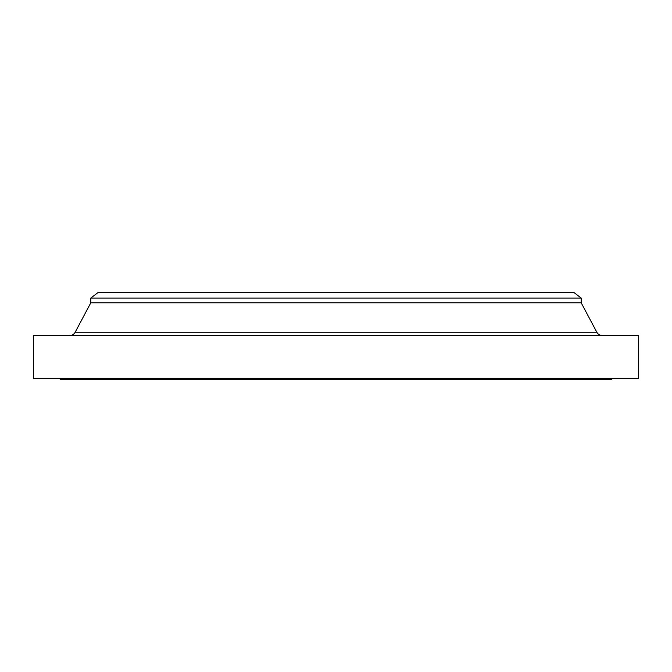 <?xml version="1.0" encoding="UTF-8"?>
<svg xmlns="http://www.w3.org/2000/svg" width="672" height="672" viewBox="0 0 672 672"><rect width="100%" height="100%" fill="white"/><g stroke="black" fill="none" stroke-linecap="round" stroke-linejoin="round"><path stroke-width="1.01" d="M602.238 335.488A6.132 6.132 0 0 1 596.828 332.237L581.188 302.795L581.188 298.066L574.039 292.58L97.961 292.58L90.812 298.066L581.188 298.066L90.812 298.066L90.812 302.795L581.188 302.795L90.812 302.795L75.172 332.237L596.828 332.237A6.132 6.132 0 0 0 602.238 335.488M638.4 378.395L638.4 335.488L33.6 335.488L33.6 378.395L638.4 378.395L33.6 378.395L33.6 335.488L638.4 335.488L638.4 378.395M611.839 379.42L611.839 378.395L611.839 379.42L60.161 379.42L611.839 379.42M60.161 378.395L60.161 379.42L60.161 378.395M581.188 302.795L596.828 332.237L75.172 332.237L90.812 302.795L90.812 298.066L97.961 292.58L574.039 292.58L581.188 298.066L581.188 302.795M69.762 335.488A6.132 6.132 0 0 0 75.172 332.237"/></g></svg>
